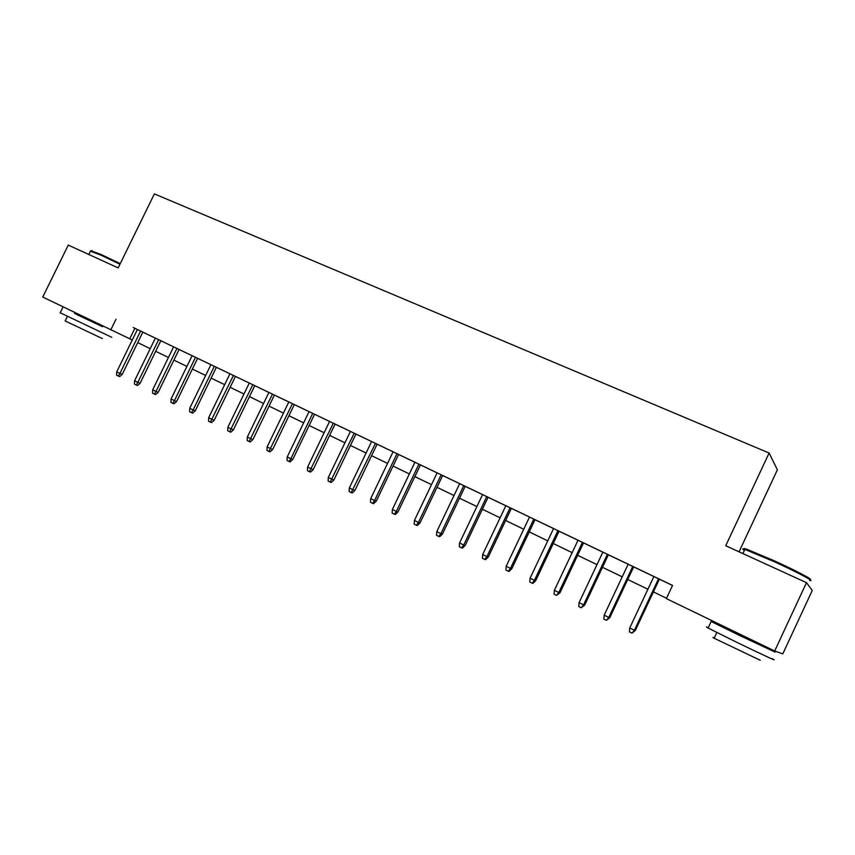 <?xml version="1.0" encoding="UTF-8"?>
<svg xmlns="http://www.w3.org/2000/svg" width="855" height="855" viewBox="0 0 855 855"><rect width="100%" height="100%" fill="white"/><g stroke="black" fill="none" stroke-linecap="round" stroke-linejoin="round"><path stroke-width="1.28" d="M739.051 551.828L777.377 469.823L769.105 453.022L154.381 193.903L118.161 267.904L68.272 245.096L42.75 297.059L132.279 340.001M812.25 590.484L782.795 653.861L774.694 650.997L806.479 582.661L812.25 590.484M122.233 374.383L119.668 376.585L118.385 376.061L119.935 373.432L122.233 374.383L142.849 332.114L147.028 334.123L133.22 327.508L137.399 329.517L116.74 371.84L119.935 373.432L140.615 331.045M140.092 383.297L137.516 385.52L136.266 385.007L137.837 382.367L140.092 383.297L160.836 340.718L165.068 342.748L151.153 336.09L155.375 338.12L134.598 380.753L137.837 382.367L158.645 339.67M192.119 355.712L160.826 340.75M176.6 401.519L174.003 403.784L172.796 403.293L174.431 400.632L176.6 401.519L197.601 358.298L201.919 360.382L187.801 353.617L192.119 355.691L171.096 398.964L174.431 400.632L195.485 357.294M195.261 410.827L192.653 413.115L191.467 412.634L193.123 409.973L195.261 410.827L216.379 367.287L220.75 369.392L206.536 362.573L210.896 364.679L189.735 408.273L193.123 409.973L214.316 366.293M229.952 373.774L208.663 417.721L212.093 419.442L214.188 420.275L235.435 376.403L239.86 378.53L216.368 367.308M249.297 383.019L227.858 427.308L231.352 429.05L233.394 429.862L254.779 385.648L259.257 387.796L235.424 376.424M268.919 392.413L247.352 437.033L250.889 438.807L252.888 439.598L274.412 395.042L278.933 397.212L254.769 385.68M288.83 401.935L267.134 446.909L270.725 448.704L272.681 449.474L294.334 404.565L298.919 406.766L274.391 395.063M329.57 421.451L294.323 404.597M329.581 421.43L307.608 467.119L313.154 469.673L335.096 424.059L339.788 426.314L329.581 421.44M350.432 431.39L328.309 477.453L332.071 479.324L333.867 480.008L355.947 434.03L360.692 436.317L335.075 424.091M371.604 441.522L349.332 487.949L353.158 489.851L354.9 490.514L377.119 444.162L381.918 446.47L355.926 434.062M398.612 454.454L377.098 444.194M397.949 511.995L395.245 514.507L394.337 514.186L396.325 511.408L397.949 511.995L420.457 464.885L425.384 467.258L410.015 459.894L414.932 462.256L392.381 509.441L396.325 511.408L418.907 464.147M437.129 472.858L414.419 520.438L418.426 522.437L419.987 522.993L442.644 475.498L447.635 477.892L420.446 464.917M459.669 483.641L436.809 531.618L440.881 533.648L442.388 534.172L465.195 486.281L470.239 488.707L442.634 475.53M465.141 545.533L462.395 548.119L461.593 547.852L463.699 545.041L465.141 545.533L488.098 497.236L493.207 499.694L477.464 492.149L482.573 494.607L459.563 542.968L463.699 545.041L486.741 496.584M529.512 517.04L506.192 566.245L510.467 568.383L511.76 568.799L535.027 519.68L540.274 522.202L500.677 503.253L505.85 505.733L482.69 554.51L486.89 556.616L510.082 507.752M535.658 580.727L532.889 583.399L532.195 583.196L534.428 580.342L535.658 580.727L559.085 531.179L564.396 533.734L548.247 526.007L553.559 528.561L530.089 578.172L534.428 580.342L557.93 530.634M559.939 592.846L556.52 595.369L558.796 592.504L559.939 592.846L583.527 542.872L588.913 545.469L572.636 537.667L578.012 540.253L554.382 590.303L558.796 592.504L582.458 542.369M584.638 605.18L581.25 607.745L583.57 604.87L584.638 605.18L608.386 554.767L613.847 557.385L597.421 549.519L602.871 552.138L579.081 602.636L583.57 604.87L607.403 554.297M628.168 564.225L604.196 615.173L608.771 617.449L609.754 617.716L633.673 566.854L639.198 569.516L608.375 554.799M774.694 650.997L666.366 598.618L672.554 585.418L137.388 329.538M142.828 332.146L155.364 338.142M197.58 358.33L210.886 364.69M398.601 454.475L414.921 462.277M465.173 486.313L482.562 494.628M488.077 497.268L505.839 505.765M535.016 519.712L553.548 528.582M559.063 531.222L578.001 540.274M583.516 542.914L602.861 552.17M633.651 566.886L664.987 581.849L659.376 579.166L635.308 630.466L634.399 630.242L658.564 578.76M659.365 579.188L672.522 585.483M115.991 319.236L110.755 329.945M769.105 453.022L725.735 545.736L806.479 582.661M137.719 342.62L150.234 348.68M155.674 351.309L168.446 357.476M173.896 360.115L186.914 366.41M192.375 369.05L205.66 375.473M211.132 378.113L224.683 384.665M230.155 387.315L243.985 393.995M249.468 396.645L263.575 403.464M269.058 406.114L283.454 413.083M288.947 415.733L303.643 422.84M309.136 425.491L324.141 432.748M329.635 435.398L344.95 442.805M350.454 445.466L366.09 453.022M371.594 455.683L387.55 463.399M393.054 466.061L409.353 473.937M414.867 476.598L431.508 484.646M437.012 487.307L454.005 495.526M459.52 498.187L476.876 506.577M482.391 509.238L500.111 517.809M505.626 520.481L523.73 529.234M529.245 531.896L547.745 540.841M553.26 543.502L572.155 552.64M577.659 555.301L596.982 564.642M602.486 567.303L622.226 576.847M627.72 579.498L647.908 589.255M653.391 591.906L666.537 598.265M134.866 328.331L129.768 338.783M635.308 630.466L631.984 633.138L634.399 630.242L629.75 627.923L653.883 576.527M631.984 633.138L629.408 631.856L629.75 627.923M744.78 549.541C743.006 548.29 743.797 548.237 747.142 549.37L774.064 560.698C795.941 570.616 815.157 580.737 809.493 579.305M809.546 580.374C816.546 582.394 796.689 571.877 773.625 561.414L744.844 549.391C742.151 548.568 741.99 548.921 744.363 550.428M772.086 658.617C780.85 663.256 760.17 653.712 736.08 641.966L708.111 628.019C705.642 626.683 705.696 626.576 708.261 627.688M760.458 644.82L775.111 652.109L739.19 635.286L711.157 621.5L725.724 628.062M760.223 660.263L714.16 638.236C712.386 637.253 712.439 637.146 714.299 637.926M760.362 645.033L725.574 628.382C724.217 627.688 724.238 627.645 725.628 628.275M91.25 250.857L101.264 254.566L120.245 263.639M119.957 264.238L100.58 254.982L90.384 251.199M111.802 337.319L60.181 312.77M102.675 326.567L74.62 313.187M102.354 338.591L65.172 320.946M102.889 326.14L102.611 326.717L79.857 316.008L74.524 313.379L74.909 312.609M609.754 617.716L606.409 620.335L608.771 617.449L632.764 566.427M606.409 620.335L603.865 619.073L604.196 615.173M581.25 607.745L578.76 606.505L579.081 602.636M556.52 595.369L554.072 594.139L554.382 590.303M532.195 583.196L529.79 581.988L530.089 578.172M511.76 568.799L509.003 571.45L508.276 571.226L510.467 568.383L533.809 519.103M508.276 571.226L505.904 570.029L506.192 566.245M488.258 557.075L485.512 559.694L484.742 559.437L486.89 556.616L488.258 557.075L511.376 508.372M484.742 559.437L482.412 558.272L482.69 554.51M461.593 547.852L459.306 546.708L459.563 542.968M442.388 534.172L439.652 536.737L438.818 536.448L440.881 533.648L463.763 485.597M438.818 536.448L436.563 535.326L436.809 531.618M419.987 522.993L417.272 525.536L416.396 525.226L418.426 522.437L441.159 474.782M416.396 525.226L414.173 524.115L414.419 520.438M394.337 514.186L392.146 513.096L392.381 509.441M397.009 453.674L374.576 500.549L376.253 501.169L373.56 503.659L372.62 503.317L374.576 500.549L370.696 498.604L393.097 451.803M376.253 501.169L398.622 454.443M372.62 503.317L370.461 502.238L370.696 498.604M354.9 490.514L352.207 492.972L351.234 492.619L375.441 443.36M351.234 492.619L349.118 491.55L349.332 487.949M333.867 480.008L331.195 482.455L330.19 482.081L354.216 433.207M330.19 482.081L328.106 481.034L328.309 477.453M313.154 469.673L310.493 472.088L309.457 471.704L333.311 423.204M309.457 471.704L307.405 470.678L307.608 467.119M312.727 413.36L290.86 458.761L292.763 459.498L290.102 461.892L289.043 461.486L290.86 458.761L287.216 456.933L309.05 411.608M292.763 459.498L314.565 414.237M289.043 461.486L287.024 460.471L287.216 456.933M272.681 449.474L270.03 451.846L268.94 451.419L292.453 403.667M268.94 451.419L266.952 450.425L267.134 446.909M252.888 439.598L250.248 441.939L249.136 441.511L272.478 394.112M249.136 441.511L247.17 440.528L247.352 437.033M233.394 429.862L230.764 432.192L229.621 431.743L252.802 384.707M229.621 431.743L227.687 430.77L227.858 427.308M214.188 420.275L211.57 422.584L210.405 422.124L233.415 375.43M210.405 422.124L208.492 421.162L208.663 417.721M191.467 412.634L189.586 411.693L189.735 408.273M172.796 403.293L170.947 402.363L171.096 398.964M176.932 348.413L156.005 391.44L158.218 392.349L155.631 394.583L154.402 394.08L156.005 391.44L152.714 389.795L173.618 346.831M158.218 392.349L179.09 349.449M154.402 394.08L152.575 393.172L152.714 389.795M136.266 385.007L134.459 384.109L134.598 380.753M118.385 376.061L116.611 375.174L116.74 371.84M725.574 628.382L726.013 627.452M742.888 553.58L744.844 549.391M716.843 632.486L714.16 638.236M708.111 628.019L711.157 621.5M747.142 549.37L746.041 549.786M88.781 254.469L90.577 250.793M67.342 316.521L65.119 321.074M60.128 312.898L62.65 307.747M91.934 250.622L91.025 250.932"/></g></svg>
